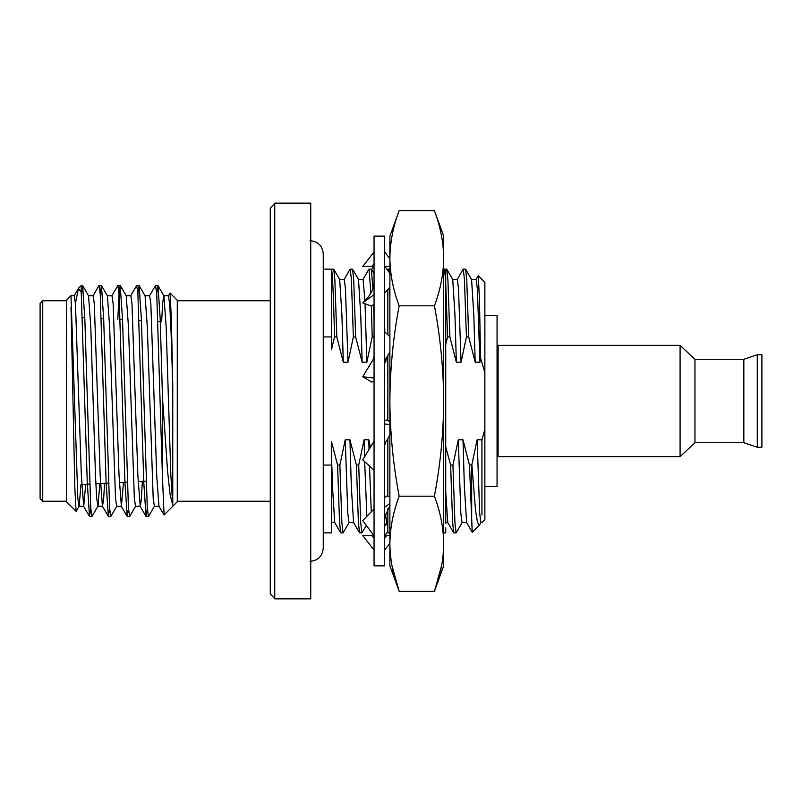 <?xml version="1.0" encoding="UTF-8"?>
<svg xmlns="http://www.w3.org/2000/svg" width="802" height="802" viewBox="0 0 802 802"><rect width="100%" height="100%" fill="white"/><g stroke="black" fill="none" stroke-linecap="round" stroke-linejoin="round"><path stroke-width="1.2" d="M498.112 345.371L498.112 456.629L680.086 456.629L680.086 345.371L498.112 345.371M680.086 345.371L694.963 359.276L694.963 442.724L680.086 456.629M694.963 359.276L743.835 359.276L743.835 442.724L757.268 447.265L761.9 447.265L761.9 354.735L757.268 354.735L757.268 447.265M82.496 285.462L81.253 285.462L81.253 295.226L82.616 285.572L84.852 319.296L90.736 507.746L91.919 516.538L97.974 506.162L99.859 483.596M100.19 293.773L101.463 285.572L103.689 319.296L109.583 507.746L110.756 516.538L116.821 506.162M117.824 319.336L119.007 294.254L120.18 285.462L122.536 319.296L128.42 507.746L129.603 516.538L135.658 506.162M137.874 293.773L139.147 285.572L141.373 319.296L147.267 507.746L148.44 516.538L154.505 506.162M156.721 293.773L157.984 285.572L160.22 319.296L162.495 397.952L162.495 478.513L164.079 514.954L177.272 501.771L177.272 300.229L170.054 293.021L171.397 319.687L172.761 384.83L172.761 505.029L170.104 494.623L167.618 471.546L162.495 397.952M75.428 303.246L78.486 288.339L81.253 292.429L87.278 482.704L89.503 516.428L90.776 508.227M92.992 295.838L99.047 285.462L100.23 294.254L106.115 482.704L108.35 516.428L109.613 508.227M111.829 295.838L117.894 285.462L119.067 294.264L124.962 482.704L127.187 516.428L128.46 508.227M130.676 295.838L136.731 285.462L137.914 294.254L143.799 482.704L146.034 516.428L147.297 508.227M149.523 295.838L155.578 285.462L156.751 294.264L162.495 478.513M172.761 384.83L170.856 326.554L169.673 303.727L168.36 295.838L170.054 293.021M80.972 484.588L79.137 506.162L76.15 511.325L66.476 501.771L66.476 300.229L70.997 295.717L77.814 498.273L78.997 506.283L83.709 506.283L85.694 484.348M77.443 484.779L77.303 490.122M76.07 511.355L74.817 487.466L70.997 307.186M42.737 501.24L40.1 498.603L40.1 303.397L42.737 300.76L42.737 501.24L66.476 501.24M82.616 285.572L88.551 295.838L90.776 326.554L95.488 475.446L96.661 498.273L97.974 506.162M101.463 285.572L107.398 295.838L109.613 326.554L115.498 498.273L116.681 506.283L121.393 506.283L123.468 482.363M120.3 285.572L126.235 295.838L128.46 326.554L134.345 498.273L135.518 506.283L140.23 506.283L141.282 499.907L142.345 481.37M139.147 285.572L145.082 295.838L147.297 326.554L153.192 498.273L154.365 506.283L159.077 506.283M161.633 321.632L162.716 302.364L163.919 295.838L166.144 326.554L170.856 475.446L172.761 505.029M70.997 295.717L74.285 295.717L75.468 303.727L81.353 475.446L83.709 506.283M88.421 295.717L93.132 295.717L94.305 303.727L100.19 475.446L102.415 506.162L103.548 500.438L104.581 483.355M107.257 295.717L111.969 295.717L113.152 303.727L119.037 475.446L121.393 506.283M126.104 295.717L130.816 295.717L131.989 303.727L137.874 475.446L140.23 506.283M144.941 295.717L149.653 295.717L150.836 303.727L156.721 475.446L158.936 506.162L163.999 514.924M374.053 336.92L372.208 336.92L366.855 362.203L362.143 362.203L355.657 336.92L353.371 336.92L348.008 362.203L343.296 362.203L336.82 336.92L334.524 336.92C333.542 296.128 332.539 273.592 331.507 269.312L331.507 336.92L323.256 336.92M336.82 336.92L334.875 280.159L333.742 269.201L323.256 269.101M323.256 465.08L331.507 465.08L331.507 532.899L323.256 532.899M355.657 336.92L353.712 280.159L352.589 269.201L350.083 269.201L344.148 279.467M349.091 522.533L343.055 532.899L341.883 522.854L339.878 465.08L345.231 439.797L349.943 439.797L356.429 465.08L358.715 465.08L364.078 439.797L368.79 439.797L370.434 447.195M343.055 532.899L340.66 532.799L339.527 521.841L337.592 465.08L339.878 465.08M353.371 336.92L351.366 279.146L350.193 269.101M374.053 320.72L373.572 304.469M372.97 288.339L371.316 269.101L368.92 269.201L362.995 279.467M366.303 525.37L361.902 532.899L360.72 522.854L358.715 465.08M372.208 336.92L371.336 306.043M370.875 293.071L369.03 269.101M361.892 532.899L359.507 532.799L358.374 521.841L356.429 465.08M389.882 297.311L389.511 287.998M388.409 271.297L387.877 269.101L387.366 269.883M449.872 336.92L447.586 336.92L445.581 279.146L444.398 269.101L446.794 269.201L447.927 280.159L449.872 336.92L456.348 362.203L454.965 314.985L452.729 279.467L446.794 269.201M476.047 279.467L478.273 275.708L479.436 298.875L480.588 358.163L479.907 362.203L475.195 362.203L468.709 336.92L466.423 336.92L464.418 279.146L463.245 269.101L457.2 279.467M468.709 336.92L466.764 280.159L465.641 269.201L463.245 269.101M462.152 522.533L456.107 532.899L454.935 522.854L452.929 465.08L458.293 439.797L462.995 439.797L469.481 465.08L471.877 464.669L477.13 439.797L481.842 439.797L481.932 443.285L481.842 439.797M456.107 532.899L453.711 532.799L452.579 521.841L450.644 465.08L452.929 465.08M334.524 336.92L331.507 349.672L331.507 269.312M331.507 465.08L331.507 441.712L337.592 465.08M348.008 362.203L345.441 288.62L344.269 279.367L339.557 279.367M340.66 532.799L334.725 522.533L332.489 487.014L331.507 454.634M366.855 362.203L365.05 303.717M364.92 300.63L363.105 279.367L358.394 279.367M359.507 532.799L353.572 522.533L351.336 487.014L349.943 439.797M386.454 357.722L385.692 362.203L385.612 359.116M384.84 332.078L384.609 324.349M371.256 511.866L369.522 466.032M369.05 449.481L368.79 439.797M387.847 447.897L387.847 440.839M447.586 336.92L445.732 344.429M466.423 336.92L461.06 362.203L458.493 288.62L457.32 279.367L452.609 279.367M445.732 446.864L450.644 465.08M453.711 532.799L447.777 522.533L445.732 492.378M479.907 362.203L477.34 288.62L476.167 279.367L471.456 279.367M469.481 465.08L472.238 532.247L466.624 522.533L464.388 487.014L462.995 439.797M475.195 362.203L473.812 314.985L471.566 279.467L465.641 269.201M466.744 522.633L462.032 522.633L460.849 513.38L458.293 439.797M461.06 362.203L456.348 362.203M387.105 439.797L387.627 439.797M387.847 522.633L386.664 522.633L385.541 514.172M384.699 497.872L384.609 495.446M385.692 362.203L384.609 362.203M366.855 516.348L364.679 461.661M364.549 456.899L364.078 439.797M362.143 362.203L360.75 314.985L358.514 279.467L352.589 269.201M353.692 522.633L348.98 522.633L347.797 513.38L345.231 439.797M343.296 362.203L341.913 314.985L339.677 279.467L333.742 269.201M471.676 525.751L471.676 465.08M478.273 275.698L484.869 282.294L484.869 372.709L480.588 358.163M481.882 439.967L484.869 429.291L484.869 519.706L481.932 522.593M481.932 443.285L481.932 515.054M480.989 522.533L479.426 525.15L477.511 522.413L475.566 510.774L471.877 464.669M274.755 203.157L270.264 208.309L270.264 593.691L274.755 598.843L310.745 598.843L310.745 203.157L274.755 203.157L274.755 598.843M484.869 429.291L484.869 372.709M484.869 315.366L497.06 315.366L497.06 486.634L484.869 486.634M481.932 522.633L480.869 522.633L479.696 513.38L477.13 439.797M331.507 349.672L331.507 336.92M374.053 251.958L362.735 266.464L374.053 266.464M384.84 266.464L389.882 266.464M384.609 251.958L389.882 258.715M371.667 266.464L374.053 263.788M384.609 401L384.609 236.129L374.053 236.129L374.053 565.871L384.609 565.871L384.609 401M374.053 268.079L374.053 266.154M371.597 269.482L373.822 266.464M384.84 535.536L387.847 531.465M387.847 523.526L384.9 525.791M386.995 523.846L386.384 523.215M374.053 550.042L362.735 535.536L373.822 535.536L371.667 535.536L374.053 538.212M389.882 535.536L384.609 535.536L386.995 535.536L384.609 538.212M384.609 550.042L389.882 543.285M374.053 509.009L362.735 520.548L374.053 535.846M384.609 507.315L389.882 503.506M389.882 496.899L386.995 495.837L384.609 497.952M374.053 441.24L362.735 459.887L374.053 470.142M384.609 445.521L385.451 442.524L389.882 435.215M384.609 423.977L389.882 424.569M389.882 421.641L386.995 419.917L384.609 420.669M374.053 356.479L373.211 359.476L362.735 376.75L371.667 382.083L374.053 381.331M362.735 376.75L374.053 378.023M384.609 360.76L389.882 352.078M384.609 331.858L389.882 336.639M374.053 281.372L373.702 285.402C372.639 290.785 369.933 295.637 365.582 299.958L362.735 302.865L371.667 306.163L374.053 304.048M362.735 302.865L374.053 294.685M384.609 292.991L389.882 287.617M384.609 266.154L389.882 273.281M441.651 565.48L434.413 591.375L443.696 565.871L443.696 236.129L434.413 210.625C440.418 226.485 443.516 242.354 443.696 258.214C443.516 274.083 440.418 289.943 434.413 305.813C440.418 337.542 443.516 369.271 443.696 401C443.516 432.729 440.418 464.458 434.413 496.187C440.418 512.037 443.516 527.906 443.696 543.786C443.516 559.676 440.418 575.535 434.413 591.375L399.165 591.375L389.882 565.871L389.882 236.129L399.165 210.625C393.16 226.485 390.063 242.354 389.882 258.214C390.063 274.083 393.16 289.943 399.165 305.813C393.16 337.542 390.063 369.271 389.882 401C390.063 432.729 393.16 464.458 399.165 496.187C393.16 512.037 390.063 527.906 389.882 543.786C390.063 559.676 393.16 575.535 399.165 591.375L391.927 565.48M434.413 496.187L399.165 496.187M434.413 210.625L399.165 210.625M434.413 305.813L399.165 305.813M389.882 269.101L387.877 269.101L387.847 270.535M387.847 289.682L387.847 334.795M387.847 355.426L387.847 420.418M387.847 438.574L387.847 496.147M387.847 508.819L387.847 532.728M387.847 269.101L389.16 269.101L389.882 272.951M443.696 269.101L445.732 269.111L445.732 523.505L445.732 306.524M445.732 527.846L445.732 532.899L443.696 532.899M310.063 240.65C318.083 241.432 322.474 245.833 323.256 253.843L323.256 548.157C322.474 556.167 318.083 560.568 310.063 561.35M694.963 442.724L743.835 442.724M743.835 359.276L757.268 354.735M157.864 285.462L155.578 285.462M139.027 285.462L136.741 285.462M120.18 285.462L117.894 285.462M101.343 285.462L99.047 285.462M148.44 516.538L146.154 516.538M129.603 516.538L127.317 516.538M110.756 516.538L108.471 516.538M91.919 516.538L89.634 516.538M78.786 287.928L81.253 285.462M66.476 300.76L42.737 300.76M270.264 300.76L177.272 300.76M270.264 501.24L177.272 501.24M160.3 321.572L158.004 321.452M141.423 320.579L139.127 320.459M122.546 319.587L120.25 319.467M103.669 318.594L101.373 318.484M84.791 317.612L82.496 317.492M146.034 481.18L138.124 481.591M127.227 482.162L119.328 482.583M108.42 483.155L95.829 483.806M89.613 484.137L81.734 484.548M163.919 295.838L157.984 285.572M102.546 506.283L97.834 506.283M168.5 295.717L163.788 295.717M89.503 516.428L83.568 506.162M108.35 516.428L102.415 506.162M127.187 516.428L121.252 506.162M146.034 516.428L140.099 506.162M78.486 288.339L74.145 295.838M447.837 522.633L445.732 522.633M334.845 522.633L331.507 522.633M386.724 522.633L384.609 526.292M374.053 273.753L371.426 269.201M479.426 525.15L472.298 532.267M497.06 436.529L498.112 436.529M497.06 365.471L498.112 365.471M389.882 505.741L384.96 516.598L384.609 520.628M389.882 532.899L387.847 532.899"/></g></svg>
